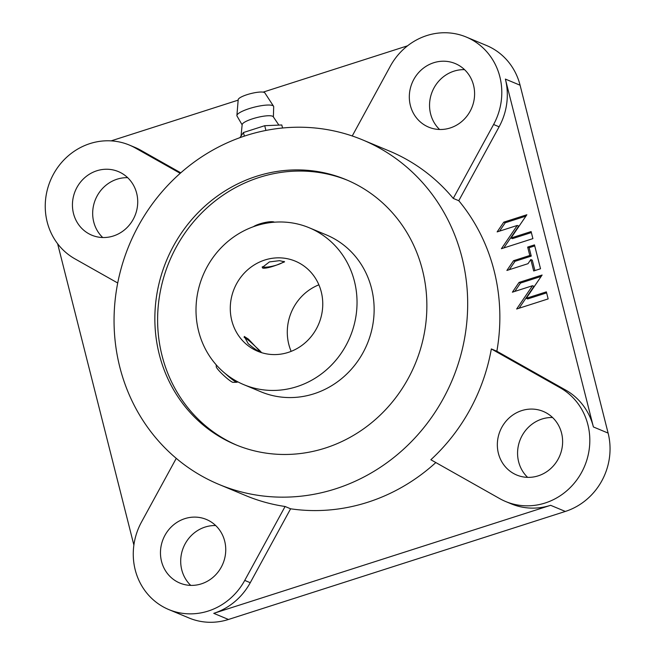 <?xml version="1.0" encoding="UTF-8"?>
<svg xmlns="http://www.w3.org/2000/svg" width="655" height="655" viewBox="0 0 655 655"><rect width="100%" height="100%" fill="white"/><g stroke="black" fill="none" stroke-linecap="round" stroke-linejoin="round"><path stroke-width="0.98" d="M291.164 351.358A48.814 45.785 112.6 0 1 318.887 284.827M546.368 291.86L548.153 298.909L516.648 309.013L532.507 285.736L512.39 292.187L519.038 282.436L542.111 275.034L526.252 298.312L546.368 291.86M532.507 285.736L533.981 286.35L519.063 308.235M541.161 276.426L520.512 283.05L514.805 291.418M520.512 283.05L519.038 282.436M546.622 292.867L527.717 298.926L526.252 298.312M540.522 268.763L533.694 270.957L530.812 259.56L528.004 263.687L506.888 270.458L513.536 260.706L529.789 255.491L527.66 247.082L534.48 244.896L540.522 268.763M530.812 259.56L532.286 260.174L534.914 270.564M534.734 245.895L529.125 247.696L531.254 256.105L515.01 261.32L509.312 269.68M515.01 261.32L513.536 260.706M531.254 256.105L529.789 255.491M529.125 247.696L527.66 247.082M526.857 214.75L510.998 238.019L531.115 231.567L532.9 238.625L501.394 248.72L517.254 225.451L497.137 231.903L503.785 222.151L526.857 214.75M531.369 232.574L512.464 238.633L510.998 238.019M517.254 225.451L518.727 226.065L503.81 247.95M525.908 216.134L505.251 222.757L499.552 231.125M505.251 222.757L503.785 222.151M225.304 373.579A14.361 1.818 42.8 0 0 236.25 382.053A14.361 1.818 42.8 0 0 236.987 382.242A14.361 1.818 42.8 0 0 237.233 382.152L237.609 381.734M216.183 364.802L216.273 366.808A11.536 1.457 42.8 0 0 222.946 374.717A11.536 1.457 42.8 0 0 232.476 382.209A11.536 1.457 42.8 0 0 233.065 382.356L236.987 382.242M244.119 337.39A11.536 1.457 -137.2 0 1 255.589 346.732A11.536 1.457 -137.2 0 1 259.871 351.661M248.196 343.646L244.258 336.449L248.417 339.118L255.589 346.732C260.338 351.023 261.984 352.758 260.51 351.948C257.489 350.892 253.387 348.124 248.196 343.646M261.189 352.128L260.51 351.948M274.396 222.201L274.248 222.119A11.536 2.497 165.8 0 0 264.456 222.618A11.536 2.497 165.8 0 0 253.403 226.712M284.041 261.394A11.536 2.497 -14.2 0 1 276.803 265.005A11.536 2.497 -14.2 0 1 262.295 266.741M269.41 261.918L279.521 260.657L284.598 261.836L276.803 265.005C270.261 267.404 265.619 268.452 262.86 268.165L262.221 267.502L269.41 261.918M321.261 291.868A48.814 45.785 112.6 0 1 306.458 341.623A48.814 45.785 112.6 0 1 257.743 351.268A48.814 45.785 112.6 0 1 234.261 288.601A48.814 45.785 112.6 0 1 295.299 261.157A48.814 45.785 112.6 0 1 321.261 291.868M435.821 462.553A186.642 175.049 112.6 0 1 367.75 502.254A186.642 175.049 112.6 0 1 290.607 508.796L285.089 506.495A186.642 175.049 112.6 0 1 245.74 495.589L219.073 484.471A186.642 175.049 112.6 0 1 129.281 244.855A186.642 175.049 112.6 0 1 362.657 139.908A186.642 175.049 112.6 0 1 467.097 318.797A186.642 175.049 112.6 0 1 335.565 488.843A186.642 175.049 112.6 0 1 219.073 484.471M491.34 348.935A186.642 175.049 112.6 0 1 430.851 459.744L499.732 498.627A63.175 59.245 -67.4 0 0 505.685 501.533A63.175 59.245 -67.4 0 0 583.228 469.234A63.175 59.245 -67.4 0 0 560.221 387.817L491.34 348.935L496.858 351.236L565.74 390.11A63.175 59.245 112.6 0 1 593.397 426.954L505.373 79.083A63.175 59.245 112.6 0 1 499.11 126.8L458.77 200.708A186.642 175.049 112.6 0 1 496.858 351.236M362.657 139.908L389.324 151.018A186.642 175.049 112.6 0 1 453.252 198.408L458.77 200.708M309.209 227.76L326.313 234.883A84.994 79.713 112.6 0 1 373.874 316.349A84.994 79.713 112.6 0 1 313.974 393.786A84.994 79.713 112.6 0 1 260.927 391.796L243.824 384.665A84.994 79.713 112.6 0 1 202.935 275.55A84.994 79.713 112.6 0 1 309.209 227.76A84.994 79.713 112.6 0 1 356.77 309.226A84.994 79.713 112.6 0 1 296.871 386.655A84.994 79.713 112.6 0 1 243.824 384.665M237.02 445.285A143.568 134.652 112.6 0 1 169.326 261.541A143.568 134.652 112.6 0 1 347.461 180.248M325.248 448.077A143.568 134.652 112.6 0 1 235.636 444.712A143.568 134.652 112.6 0 1 166.566 260.395A143.568 134.652 112.6 0 1 346.086 179.666A143.568 134.652 112.6 0 1 426.421 317.274A143.568 134.652 112.6 0 1 325.248 448.077M453.252 198.408L493.6 124.499A63.175 59.245 -67.4 0 0 466.254 37.04A63.175 59.245 -67.4 0 0 390.315 66.204L352.234 135.978M561.564 433.094A34.461 32.316 112.6 0 1 551.109 468.219A34.461 32.316 112.6 0 1 516.73 475.031A34.461 32.316 112.6 0 1 500.15 430.793A34.461 32.316 112.6 0 1 543.232 411.414A34.461 32.316 112.6 0 1 561.564 433.094M176.261 458.361L141.464 522.109A63.175 59.245 -67.4 0 0 168.802 609.568A63.175 59.245 -67.4 0 0 244.741 580.404L285.089 506.495M224.69 541.128A34.461 32.316 112.6 0 1 214.234 576.244A34.461 32.316 112.6 0 1 179.847 583.056A34.461 32.316 112.6 0 1 163.275 538.819A34.461 32.316 112.6 0 1 206.358 519.448A34.461 32.316 112.6 0 1 224.69 541.128M180.223 173.321L135.323 147.981A63.175 59.245 -67.4 0 0 129.379 145.074A63.175 59.245 -67.4 0 0 51.835 177.374A63.175 59.245 -67.4 0 0 74.834 258.79L117.72 283.001M136.666 193.258A34.461 32.316 112.6 0 1 126.21 228.382A34.461 32.316 112.6 0 1 91.823 235.194A34.461 32.316 112.6 0 1 75.251 190.957A34.461 32.316 112.6 0 1 118.334 171.577A34.461 32.316 112.6 0 1 136.666 193.258M473.54 85.224A34.461 32.316 112.6 0 1 463.085 120.348A34.461 32.316 112.6 0 1 428.706 127.16A34.461 32.316 112.6 0 1 412.126 82.923A34.461 32.316 112.6 0 1 455.209 63.551A34.461 32.316 112.6 0 1 473.54 85.224M290.607 508.796L250.259 582.704A63.175 59.245 112.6 0 1 213.751 613.342L550.626 505.308A63.175 59.245 112.6 0 1 511.195 503.834L505.685 501.533M215.691 525.547A34.461 32.316 -67.4 0 0 183.506 547.252A34.461 32.316 -67.4 0 0 190.752 585.39M552.566 417.513A34.461 32.316 -67.4 0 0 520.381 439.218A34.461 32.316 -67.4 0 0 527.627 477.356M464.542 69.651A34.461 32.316 -67.4 0 0 432.357 91.356A34.461 32.316 -67.4 0 0 439.603 129.493M127.668 177.677A34.461 32.316 -67.4 0 0 95.483 199.39A34.461 32.316 -67.4 0 0 102.729 237.528M129.379 145.074L134.897 147.375A63.175 59.245 112.6 0 1 140.841 150.282L180.788 172.83M168.802 609.568L189.033 617.992A63.175 59.245 -67.4 0 0 228.464 619.474L565.339 511.44A63.175 59.245 -67.4 0 0 608.11 433.086L520.086 85.215A63.175 59.245 -67.4 0 0 486.485 45.473L466.254 37.04M57.632 243.758L133.882 545.091M407.566 45.809L263.113 92.134M238.158 100.141L111.121 140.874M265.914 130.443L264.718 125.703L281.789 124.974L282.559 128.012M244.356 136.134L243.447 132.523L264.718 125.703M239.886 137.681L243.447 132.523M241.04 136.011L242.162 124.597A16.08 3.48 -14.2 0 1 255.327 117.974A16.08 3.48 -14.2 0 1 272.505 116.197A16.08 3.48 -14.2 0 1 273.241 116.729L278.883 125.097M242.129 124.851L237.012 116.025A18.954 4.102 -14.2 0 1 236.897 115.485A18.954 4.102 -14.2 0 1 252.388 107.666A18.954 4.102 -14.2 0 1 272.66 105.57A18.954 4.102 -14.2 0 1 273.536 106.216A18.954 4.102 -14.2 0 1 273.692 106.749L273.389 116.942M236.897 115.485L238.199 99.626A13.78 2.98 -14.2 0 1 249.465 93.943A13.78 2.98 -14.2 0 1 264.211 92.412A13.78 2.98 -14.2 0 1 264.849 92.879L273.536 106.216M499.11 126.8L493.6 124.499M565.74 390.11L560.221 387.817M140.841 150.282L135.323 147.981M250.259 582.704L244.741 580.404M520.086 85.215L505.373 79.083M608.11 433.086L593.397 426.954M565.339 511.44L550.626 505.308M228.464 619.474L213.751 613.342"/></g></svg>
